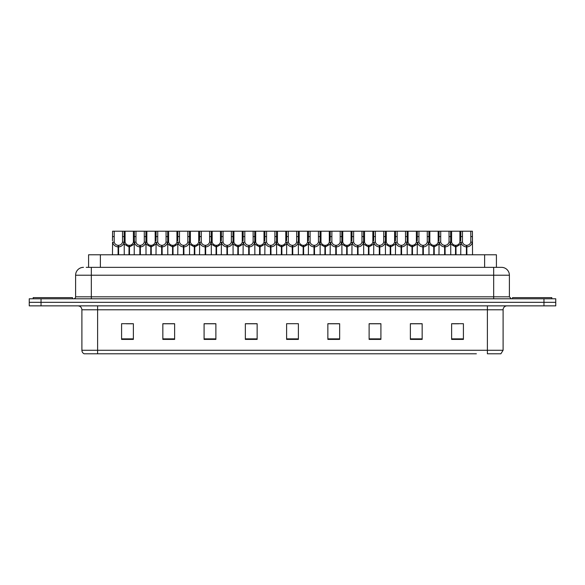 <?xml version="1.0" encoding="UTF-8"?>
<svg xmlns="http://www.w3.org/2000/svg" width="585" height="585" viewBox="0 0 585 585"><rect width="100%" height="100%" fill="white"/><g stroke="black" fill="none" stroke-linecap="round" stroke-linejoin="round"><path stroke-width="0.88" d="M88.584 267.352L88.584 254.782L496.416 254.782L496.416 267.352M108.634 353.793L84.32 353.793M503.1 350.261L500.884 353.793L487.385 353.793L487.385 350.261L503.1 350.261L503.1 309.787A3.927 3.927 0 0 1 507.027 305.86M84.116 353.793A3.927 3.927 0 0 1 81.9 350.261L81.9 309.787C81.666 307.403 80.357 306.094 77.973 305.86M555.75 305.86L555.75 302.321L29.25 302.321L29.25 305.86L41.038 305.86L41.038 302.321L29.25 302.321L29.25 298.789L41.038 298.789L41.038 302.321L555.75 302.321L555.75 305.86L41.038 305.86M458.698 339.41L463.415 339.41L463.415 323.695L451.627 323.695L451.627 339.41L452.805 339.41M422.158 339.41L422.158 323.695L410.37 323.695L410.37 339.41L422.158 339.41M380.908 339.41L380.908 323.695L369.12 323.695L369.12 339.41L380.908 339.41M339.651 339.41L339.651 323.695L327.863 323.695L327.863 339.41L338.978 339.41M132.195 339.41L133.373 339.41L133.373 323.695L121.585 323.695L121.585 339.41L126.301 339.41M174.63 339.41L174.63 323.695L162.842 323.695L162.842 339.41L174.63 339.41M215.88 339.41L215.88 323.695L204.092 323.695L204.092 339.41L215.88 339.41M245.349 339.41L257.137 339.41L257.137 323.695L245.349 323.695L245.349 339.41L246.022 339.41M295.447 339.41L298.394 339.41L298.394 323.695L286.606 323.695L286.606 339.41L289.553 339.41M476.365 353.793L97.615 353.793L97.615 350.261L487.385 350.261L487.385 309.787L81.9 309.787M376.623 323.695L371.629 323.776M371.629 339.41L376.623 339.41M420.154 323.776L415.167 323.776M415.167 339.41L420.154 339.41M452.805 323.776L458.698 323.776M256.903 323.776L251.916 323.776M246.022 323.776L257.137 323.776M251.916 339.41L256.903 339.41M213.371 323.776L208.377 323.776M208.377 339.41L213.371 339.41M169.833 323.776L164.846 323.776M164.846 339.41L169.833 339.41M126.301 323.776L132.195 323.776M327.863 323.776L338.978 323.776M333.084 323.695L328.097 323.776M328.097 339.41L333.084 339.41M289.553 323.695L295.447 323.695M215.88 323.776L204.092 323.776M174.63 323.776L162.842 323.776M380.908 323.776L369.12 323.776M422.158 323.776L410.37 323.776M86.404 267.352L498.778 267.352M86.222 267.352L91.333 267.352L91.333 275.213L75.611 275.213L75.611 296.822A1.967 1.967 0 0 1 73.651 298.789M83.472 267.352A7.861 7.861 0 0 0 75.611 275.213M501.528 267.352A7.861 7.861 0 0 1 509.389 275.213L493.667 275.213L493.667 267.352L501.411 267.352M509.389 275.213L509.389 296.822L511.348 298.789M555.75 298.789L555.75 302.321L555.75 298.789L41.038 298.789M128.985 254.782L129.058 245.349C127.04 245.144 125.709 244.077 125.073 242.153L125.088 231.207L124.137 231.207L124.254 254.782M118.104 254.782L118.104 246.921C115.179 246.592 113.336 244.998 112.576 242.153L112.466 254.782M112.466 240.742L112.591 231.207L114.207 231.207L114.185 242.153C114.828 244.077 116.159 245.144 118.17 245.349L118.17 254.782M118.55 254.782L118.55 245.349C120.568 245.144 121.899 244.077 122.536 242.153L122.521 231.207L114.207 231.207M118.55 245.349L118.616 254.782M118.104 246.921L118.17 245.349M124.254 240.742L124.152 242.153C123.391 244.998 121.548 246.592 118.616 246.921M124.137 231.207L122.521 231.207M128.985 246.921L124.254 244.172M129.431 254.782L129.431 245.349C131.449 245.144 132.78 244.077 133.424 242.153L133.402 231.207L125.088 231.207M129.431 245.349L129.504 254.782M129.058 245.349L129.058 254.782M134.236 244.172L129.504 246.921M139.873 254.782L139.873 246.921C136.941 246.592 135.098 244.998 134.345 242.153L134.353 231.207L133.402 231.207M72.467 298.789L72.467 297.611L33.177 297.611L33.177 298.789M150.754 254.782L150.828 245.349C148.809 245.144 147.478 244.077 146.835 242.153L146.857 231.207L145.906 231.207L146.023 254.782M134.236 240.742L134.236 254.782M140.32 254.782L140.32 245.349C142.338 245.144 143.661 244.077 144.305 242.153L144.283 231.207L135.976 231.207L135.954 242.153C136.597 244.077 137.921 245.144 139.939 245.349L139.939 254.782M140.32 245.349L140.385 254.782M139.873 246.921L139.939 245.349M146.023 240.742L145.914 242.153C145.16 244.998 143.318 246.592 140.385 246.921M145.906 231.207L144.283 231.207M135.976 231.207L134.353 231.207M172.524 254.782L172.59 245.349C170.571 245.144 169.248 244.077 168.604 242.153L168.626 231.207L167.668 231.207L167.793 254.782M161.643 254.782L161.643 246.921C158.71 246.592 156.868 244.998 156.107 242.153L156.005 254.782M156.005 240.742L156.122 231.207L146.857 231.207M162.082 254.782L162.082 245.349C164.1 245.144 165.431 244.077 166.074 242.153L166.052 231.207L157.738 231.207L157.723 242.153C158.359 244.077 159.69 245.144 161.709 245.349L161.709 254.782M162.082 245.349L162.155 254.782M161.643 246.921L161.709 245.349M167.793 240.742L167.683 242.153C166.922 244.998 165.08 246.592 162.155 246.921M167.668 231.207L166.052 231.207M157.738 231.207L156.122 231.207M194.293 254.782L194.359 245.349C192.341 245.144 191.01 244.077 190.374 242.153L190.388 231.207L189.438 231.207L189.555 254.782M183.405 254.782L183.405 246.921C180.48 246.592 178.637 244.998 177.877 242.153L177.767 254.782M177.767 240.742L177.891 231.207L168.626 231.207M183.851 254.782L183.851 245.349C185.869 245.144 187.2 244.077 187.836 242.153L187.822 231.207L179.507 231.207L179.485 242.153C180.129 244.077 181.46 245.144 183.478 245.349L183.478 254.782M183.851 245.349L183.924 254.782M183.405 246.921L183.478 245.349M189.555 240.742L189.452 242.153C188.692 244.998 186.849 246.592 183.924 246.921M189.438 231.207L187.822 231.207M179.507 231.207L177.891 231.207M216.055 254.782L216.128 245.349C214.11 245.144 212.779 244.077 212.143 242.153L212.158 231.207L211.207 231.207L211.324 254.782M205.174 254.782L205.174 246.921C202.242 246.592 200.399 244.998 199.646 242.153L199.536 254.782M199.536 240.742L199.661 231.207L190.388 231.207M205.62 254.782L205.62 245.349C207.638 245.144 208.962 244.077 209.605 242.153L209.591 231.207L201.277 231.207L201.255 242.153C201.898 244.077 203.229 245.144 205.24 245.349L205.24 254.782M205.62 245.349L205.686 254.782M205.174 246.921L205.24 245.349M211.324 240.742L211.214 242.153C210.461 244.998 208.618 246.592 205.686 246.921M211.207 231.207L209.591 231.207M201.277 231.207L199.661 231.207M150.754 246.921L146.023 244.172M151.201 254.782L151.201 245.349C153.219 245.144 154.55 244.077 155.186 242.153L155.171 231.207M151.201 245.349L151.266 254.782M150.828 245.349L150.828 254.782M156.005 244.172L151.266 246.921M172.524 246.921L167.793 244.172M172.97 254.782L172.97 245.349C174.988 245.144 176.312 244.077 176.955 242.153L176.933 231.207M172.97 245.349L173.036 254.782M172.59 245.349L172.59 254.782M177.767 244.172L173.036 246.921M194.293 246.921L189.555 244.172M194.739 254.782L194.739 245.349C196.75 245.144 198.081 244.077 198.724 242.153L198.703 231.207M194.739 245.349L194.805 254.782M194.359 245.349L194.359 254.782M199.536 244.172L194.805 246.921M551.823 298.789L551.823 297.611L512.533 297.611L512.533 298.789M237.824 254.782L237.89 245.349C235.879 245.144 234.548 244.077 233.905 242.153L233.927 231.207L232.969 231.207L233.093 254.782M226.943 254.782L226.943 246.921C224.011 246.592 222.168 244.998 221.408 242.153L221.305 254.782M221.305 240.742L221.422 231.207L212.158 231.207M227.389 254.782L227.389 245.349C229.4 245.144 230.731 244.077 231.375 242.153L231.353 231.207L223.039 231.207L223.024 242.153C223.66 244.077 224.991 245.144 227.009 245.349L227.009 254.782M227.389 245.349L227.455 254.782M226.943 246.921L227.009 245.349M233.093 240.742L232.984 242.153C232.23 244.998 230.388 246.592 227.455 246.921M232.969 231.207L231.353 231.207M223.039 231.207L221.422 231.207M259.594 254.782L259.66 245.349C257.641 245.144 256.318 244.077 255.674 242.153L255.696 231.207L254.738 231.207L254.863 254.782M248.705 254.782L248.705 246.921C245.78 246.592 243.938 244.998 243.177 242.153L243.075 254.782M243.075 240.742L243.192 231.207L233.927 231.207M249.151 254.782L249.151 245.349C251.17 245.144 252.501 244.077 253.144 242.153L253.122 231.207L244.808 231.207L244.793 242.153C245.429 244.077 246.76 245.144 248.779 245.349L248.779 254.782M249.151 245.349L249.225 254.782M248.705 246.921L248.779 245.349M254.863 240.742L254.753 242.153C253.992 244.998 252.15 246.592 249.225 246.921M254.738 231.207L253.122 231.207M244.808 231.207L243.192 231.207M281.356 254.782L281.429 245.349C279.411 245.144 278.08 244.077 277.444 242.153L277.458 231.207L276.508 231.207L276.625 254.782M270.475 254.782L270.475 246.921C267.55 246.592 265.707 244.998 264.946 242.153L264.837 254.782M264.837 240.742L264.961 231.207L255.696 231.207M270.921 254.782L270.921 245.349C272.939 245.144 274.27 244.077 274.906 242.153L274.892 231.207L266.577 231.207L266.555 242.153C267.199 244.077 268.53 245.144 270.548 245.349L270.548 254.782M270.921 245.349L270.987 254.782M270.475 246.921L270.548 245.349M276.625 240.742L276.522 242.153C275.762 244.998 273.919 246.592 270.987 246.921M276.508 231.207L274.892 231.207M266.577 231.207L264.961 231.207M216.055 246.921L211.324 244.172M216.501 254.782L216.501 245.349C218.519 245.144 219.85 244.077 220.486 242.153L220.472 231.207M216.501 245.349L216.574 254.782M216.128 245.349L216.128 254.782M221.305 244.172L216.574 246.921M237.824 246.921L233.093 244.172M238.27 254.782L238.27 245.349C240.289 245.144 241.62 244.077 242.256 242.153L242.241 231.207M238.27 245.349L238.336 254.782M237.89 245.349L237.89 254.782M243.075 244.172L238.336 246.921M259.594 246.921L254.863 244.172M260.04 254.782L260.04 245.349C262.058 245.144 263.382 244.077 264.025 242.153L264.003 231.207M260.04 245.349L260.106 254.782M259.66 245.349L259.66 254.782M264.837 244.172L260.106 246.921M303.125 254.782L303.198 245.349C301.18 245.144 299.849 244.077 299.206 242.153L299.227 231.207L298.277 231.207L298.394 254.782M292.244 254.782L292.244 246.921C289.312 246.592 287.469 244.998 286.716 242.153L286.606 254.782M286.606 240.742L286.723 231.207L277.458 231.207M292.69 254.782L292.69 245.349C294.708 245.144 296.032 244.077 296.675 242.153L296.654 231.207L288.346 231.207L288.325 242.153C288.968 244.077 290.292 245.144 292.31 245.349L292.31 254.782M292.69 245.349L292.756 254.782M292.244 246.921L292.31 245.349M298.394 240.742L298.284 242.153C297.531 244.998 295.688 246.592 292.756 246.921M298.277 231.207L296.654 231.207M288.346 231.207L286.723 231.207M324.894 254.782L324.96 245.349C322.942 245.144 321.618 244.077 320.975 242.153L320.997 231.207L320.039 231.207L320.163 254.782M314.013 254.782L314.013 246.921C311.081 246.592 309.238 244.998 308.478 242.153L308.375 254.782M308.375 240.742L308.492 231.207L299.227 231.207M314.452 254.782L314.452 245.349C316.47 245.144 317.801 244.077 318.445 242.153L318.423 231.207L310.108 231.207L310.094 242.153C310.73 244.077 312.061 245.144 314.079 245.349L314.079 254.782M314.452 245.349L314.525 254.782M314.013 246.921L314.079 245.349M320.163 240.742L320.053 242.153C319.293 244.998 317.45 246.592 314.525 246.921M320.039 231.207L318.423 231.207M310.108 231.207L308.492 231.207M346.664 254.782L346.729 245.349C344.711 245.144 343.38 244.077 342.744 242.153L342.759 231.207L341.808 231.207L341.925 254.782M335.775 254.782L335.775 246.921C332.85 246.592 331.008 244.998 330.247 242.153L330.137 254.782M330.137 240.742L330.262 231.207L320.997 231.207M336.221 254.782L336.221 245.349C338.24 245.144 339.571 244.077 340.207 242.153L340.192 231.207L331.878 231.207L331.856 242.153C332.499 244.077 333.83 245.144 335.848 245.349L335.848 254.782M336.221 245.349L336.295 254.782M335.775 246.921L335.848 245.349M341.925 240.742L341.823 242.153C341.062 244.998 339.22 246.592 336.295 246.921M341.808 231.207L340.192 231.207M331.878 231.207L330.262 231.207M368.426 254.782L368.499 245.349C366.481 245.144 365.15 244.077 364.513 242.153L364.528 231.207L363.577 231.207L363.695 254.782M357.545 254.782L357.545 246.921C354.612 246.592 352.77 244.998 352.016 242.153L351.907 254.782M351.907 240.742L352.031 231.207L342.759 231.207M357.991 254.782L357.991 245.349C360.009 245.144 361.34 244.077 361.976 242.153L361.961 231.207L353.647 231.207L353.625 242.153C354.269 244.077 355.6 245.144 357.611 245.349L357.611 254.782M357.991 245.349L358.057 254.782M357.545 246.921L357.611 245.349M363.695 240.742L363.592 242.153C362.832 244.998 360.989 246.592 358.057 246.921M363.577 231.207L361.961 231.207M353.647 231.207L352.031 231.207M390.195 254.782L390.261 245.349C388.25 245.144 386.919 244.077 386.275 242.153L386.297 231.207L385.339 231.207L385.464 254.782M379.314 254.782L379.314 246.921C376.382 246.592 374.539 244.998 373.786 242.153L373.676 254.782M373.676 240.742L373.793 231.207L364.528 231.207M379.76 254.782L379.76 245.349C381.771 245.144 383.102 244.077 383.745 242.153L383.723 231.207L375.409 231.207L375.394 242.153C376.038 244.077 377.362 245.144 379.38 245.349L379.38 254.782M379.76 245.349L379.826 254.782M379.314 246.921L379.38 245.349M385.464 240.742L385.354 242.153C384.601 244.998 382.758 246.592 379.826 246.921M385.339 231.207L383.723 231.207M375.409 231.207L373.793 231.207M281.356 246.921L276.625 244.172M281.802 254.782L281.802 245.349C283.82 245.144 285.151 244.077 285.794 242.153L285.772 231.207M281.802 245.349L281.875 254.782M281.429 245.349L281.429 254.782M286.606 244.172L281.875 246.921M303.125 246.921L298.394 244.172M303.571 254.782L303.571 245.349C305.589 245.144 306.92 244.077 307.556 242.153L307.542 231.207M303.571 245.349L303.644 254.782M303.198 245.349L303.198 254.782M308.375 244.172L303.644 246.921M324.894 246.921L320.163 244.172M325.34 254.782L325.34 245.349C327.359 245.144 328.682 244.077 329.326 242.153L329.304 231.207M325.34 245.349L325.406 254.782M324.96 245.349L324.96 254.782M330.137 244.172L325.406 246.921M346.664 246.921L341.925 244.172M347.11 254.782L347.11 245.349C349.121 245.144 350.452 244.077 351.095 242.153L351.073 231.207M347.11 245.349L347.176 254.782M346.729 245.349L346.729 254.782M351.907 244.172L347.176 246.921M368.426 246.921L363.695 244.172M368.872 254.782L368.872 245.349C370.89 245.144 372.221 244.077 372.857 242.153L372.842 231.207M368.872 245.349L368.945 254.782M368.499 245.349L368.499 254.782M373.676 244.172L368.945 246.921M411.964 254.782L412.03 245.349C410.012 245.144 408.688 244.077 408.045 242.153L408.067 231.207L407.109 231.207L407.233 254.782M401.076 254.782L401.076 246.921C398.151 246.592 396.308 244.998 395.548 242.153L395.445 254.782M395.445 240.742L395.562 231.207L386.297 231.207M401.522 254.782L401.522 245.349C403.54 245.144 404.871 244.077 405.515 242.153L405.493 231.207L397.178 231.207L397.164 242.153C397.8 244.077 399.131 245.144 401.149 245.349L401.149 254.782M401.522 245.349L401.595 254.782M401.076 246.921L401.149 245.349M407.233 240.742L407.123 242.153C406.363 244.998 404.52 246.592 401.595 246.921M407.109 231.207L405.493 231.207M397.178 231.207L395.562 231.207M433.734 254.782L433.799 245.349C431.781 245.144 430.45 244.077 429.814 242.153L429.829 231.207L428.878 231.207L428.995 254.782M422.845 254.782L422.845 246.921C419.92 246.592 418.078 244.998 417.317 242.153L417.207 254.782M417.207 240.742L417.332 231.207L408.067 231.207M423.291 254.782L423.291 245.349C425.31 245.144 426.641 244.077 427.277 242.153L427.262 231.207L418.948 231.207L418.926 242.153C419.569 244.077 420.9 245.144 422.918 245.349L422.918 254.782M423.291 245.349L423.357 254.782M422.845 246.921L422.918 245.349M428.995 240.742L428.893 242.153C428.132 244.998 426.289 246.592 423.357 246.921M428.878 231.207L427.262 231.207M418.948 231.207L417.332 231.207M455.496 254.782L455.569 245.349C453.55 245.144 452.22 244.077 451.576 242.153L451.598 231.207L450.647 231.207L450.764 254.782M444.615 254.782L444.615 246.921C441.682 246.592 439.84 244.998 439.086 242.153L438.977 254.782M438.977 240.742L439.094 231.207L429.829 231.207M445.061 254.782L445.061 245.349C447.079 245.144 448.403 244.077 449.046 242.153L449.024 231.207L440.717 231.207L440.695 242.153C441.339 244.077 442.662 245.144 444.68 245.349L444.68 254.782M445.061 245.349L445.126 254.782M444.615 246.921L444.68 245.349M450.764 240.742L450.655 242.153C449.902 244.998 448.059 246.592 445.126 246.921M450.647 231.207L449.024 231.207M440.717 231.207L439.094 231.207M466.384 254.782L466.45 245.349C464.431 245.144 463.101 244.077 462.464 242.153L462.479 231.207L472.409 231.207L472.534 254.782M466.384 246.921C463.452 246.592 461.609 244.998 460.848 242.153L460.746 254.782M460.746 240.742L460.863 231.207L451.598 231.207M466.83 254.782L466.83 245.349C468.841 245.144 470.172 244.077 470.815 242.153L470.793 231.207M466.83 245.349L466.896 254.782M466.45 245.349L466.45 254.782M470.793 236.596L472.409 236.596L472.424 242.153C471.664 244.998 469.821 246.592 466.896 246.921M462.479 231.207L460.863 231.207M390.195 246.921L385.464 244.172M390.641 254.782L390.641 245.349C392.659 245.144 393.99 244.077 394.626 242.153L394.612 231.207M390.641 245.349L390.707 254.782M390.261 245.349L390.261 254.782M395.445 244.172L390.707 246.921M411.964 246.921L407.233 244.172M412.41 254.782L412.41 245.349C414.429 245.144 415.752 244.077 416.396 242.153L416.374 231.207M412.41 245.349L412.476 254.782M412.03 245.349L412.03 254.782M417.207 244.172L412.476 246.921M433.734 246.921L428.995 244.172M434.172 254.782L434.172 245.349C436.191 245.144 437.522 244.077 438.165 242.153L438.143 231.207M434.172 245.349L434.245 254.782M433.799 245.349L433.799 254.782M438.977 244.172L434.245 246.921M455.496 246.921L450.764 244.172M455.942 254.782L455.942 245.349C457.96 245.144 459.291 244.077 459.927 242.153L459.912 231.207M455.942 245.349L456.015 254.782M455.569 245.349L455.569 254.782M460.746 244.172L456.015 246.921M100.371 267.352L100.371 254.782M484.629 267.352L484.629 254.782M487.385 305.86L487.385 309.787L503.1 309.787M81.9 350.261L97.615 350.261L97.615 305.86M543.962 305.86L543.962 298.789M451.627 339.41L463.415 339.41M121.585 339.41L133.373 339.41M286.606 339.41L298.394 339.41M298.394 338.869L286.606 338.869M257.137 338.869L245.349 338.869M215.88 338.869L204.092 338.869M174.63 338.869L162.842 338.869M133.373 338.869L121.585 338.869M339.651 338.869L327.863 338.869M380.908 338.869L369.12 338.869M422.158 338.869L410.37 338.869M463.415 338.869L451.627 338.869M91.333 298.789L91.333 296.822L509.389 296.822M75.611 296.822L91.333 296.822L91.333 275.213L493.667 275.213L493.667 298.789M114.207 236.596L112.591 236.596M114.185 242.153L112.576 242.153M124.152 242.153L122.536 242.153M125.088 236.596L122.521 236.596M125.073 242.153L124.254 242.153M134.236 242.153L133.424 242.153M135.976 236.596L133.402 236.596M135.954 242.153L134.345 242.153M145.914 242.153L144.305 242.153M146.857 236.596L144.283 236.596M157.738 236.596L155.171 236.596M157.723 242.153L156.107 242.153M167.683 242.153L166.074 242.153M168.626 236.596L166.052 236.596M179.507 236.596L176.933 236.596M179.485 242.153L177.877 242.153M189.452 242.153L187.836 242.153M190.388 236.596L187.822 236.596M201.277 236.596L198.703 236.596M201.255 242.153L199.646 242.153M211.214 242.153L209.605 242.153M212.158 236.596L209.591 236.596M146.835 242.153L146.023 242.153M156.005 242.153L155.186 242.153M168.604 242.153L167.793 242.153M177.767 242.153L176.955 242.153M190.374 242.153L189.555 242.153M199.536 242.153L198.724 242.153M223.039 236.596L220.472 236.596M223.024 242.153L221.408 242.153M232.984 242.153L231.375 242.153M233.927 236.596L231.353 236.596M244.808 236.596L242.241 236.596M244.793 242.153L243.177 242.153M254.753 242.153L253.144 242.153M255.696 236.596L253.122 236.596M266.577 236.596L264.003 236.596M266.555 242.153L264.946 242.153M276.522 242.153L274.906 242.153M277.458 236.596L274.892 236.596M212.143 242.153L211.324 242.153M221.305 242.153L220.486 242.153M233.905 242.153L233.093 242.153M243.075 242.153L242.256 242.153M255.674 242.153L254.863 242.153M264.837 242.153L264.025 242.153M288.346 236.596L285.772 236.596M288.325 242.153L286.716 242.153M298.284 242.153L296.675 242.153M299.227 236.596L296.654 236.596M310.108 236.596L307.542 236.596M310.094 242.153L308.478 242.153M320.053 242.153L318.445 242.153M320.997 236.596L318.423 236.596M331.878 236.596L329.304 236.596M331.856 242.153L330.247 242.153M341.823 242.153L340.207 242.153M342.759 236.596L340.192 236.596M353.647 236.596L351.073 236.596M353.625 242.153L352.016 242.153M363.592 242.153L361.976 242.153M364.528 236.596L361.961 236.596M375.409 236.596L372.842 236.596M375.394 242.153L373.786 242.153M385.354 242.153L383.745 242.153M386.297 236.596L383.723 236.596M277.444 242.153L276.625 242.153M286.606 242.153L285.794 242.153M299.206 242.153L298.394 242.153M308.375 242.153L307.556 242.153M320.975 242.153L320.163 242.153M330.137 242.153L329.326 242.153M342.744 242.153L341.925 242.153M351.907 242.153L351.095 242.153M364.513 242.153L363.695 242.153M373.676 242.153L372.857 242.153M397.178 236.596L394.612 236.596M397.164 242.153L395.548 242.153M407.123 242.153L405.515 242.153M408.067 236.596L405.493 236.596M418.948 236.596L416.374 236.596M418.926 242.153L417.317 242.153M428.893 242.153L427.277 242.153M429.829 236.596L427.262 236.596M440.717 236.596L438.143 236.596M440.695 242.153L439.086 242.153M450.655 242.153L449.046 242.153M451.598 236.596L449.024 236.596M462.479 236.596L459.912 236.596M462.464 242.153L460.848 242.153M472.424 242.153L470.815 242.153M386.275 242.153L385.464 242.153M395.445 242.153L394.626 242.153M408.045 242.153L407.233 242.153M417.207 242.153L416.396 242.153M429.814 242.153L428.995 242.153M438.977 242.153L438.165 242.153M451.576 242.153L450.764 242.153M460.746 242.153L459.927 242.153"/></g></svg>
